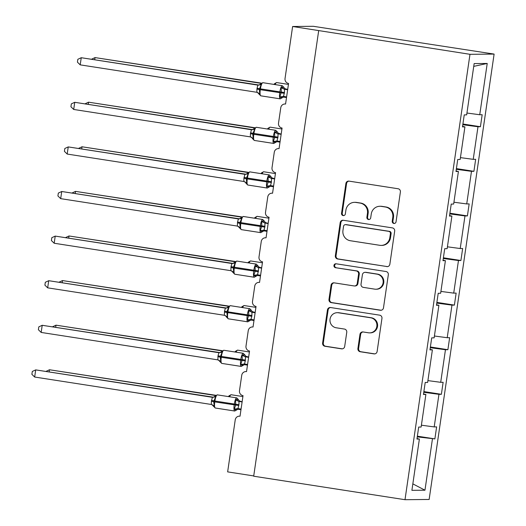 <?xml version="1.0" encoding="UTF-8"?>
<svg xmlns="http://www.w3.org/2000/svg" width="526" height="526" viewBox="0 0 526 526"><rect width="100%" height="100%" fill="white"/><g stroke="black" fill="none" stroke-linecap="round" stroke-linejoin="round"><path stroke-width="0.79" d="M393.849 223.458A1.986 1.926 -90.5 0 0 396.045 221.788L400.391 191.977A2.84 2.755 -90.5 0 0 398.077 188.749L349.021 181.128A2.84 2.755 -90.5 0 0 345.891 183.515L341.538 213.326A1.986 1.926 -90.5 0 0 343.465 215.607A1.986 1.926 -90.5 0 0 345.352 213.918L345.917 210.065A9.08 8.817 -90.5 0 1 355.951 202.438L360.034 203.069A9.08 8.817 -90.5 0 1 367.444 213.405L366.885 217.264A1.986 1.926 -90.5 0 0 368.811 219.546A1.986 1.926 -90.5 0 0 370.698 217.856L371.264 213.997A9.08 8.817 -90.5 0 1 381.291 206.37L385.38 207.007A9.08 8.817 -90.5 0 1 392.79 217.337L392.232 221.196A1.986 1.926 -90.5 0 0 393.849 223.458M357.91 348.514A2.84 2.755 -90.5 0 0 360.225 351.743L373.986 353.88A2.84 2.755 -90.5 0 0 377.122 351.5L381.955 318.388A2.84 2.755 -90.5 0 0 379.634 315.159L330.584 307.539A2.84 2.755 -90.5 0 0 327.448 309.926L322.616 343.037A2.84 2.755 -90.5 0 0 324.93 346.266L341.558 348.843A2.84 2.755 -90.5 0 0 344.688 346.463L346.759 332.294A2.84 2.755 -90.5 0 0 344.445 329.066L336.199 327.783A7.594 7.371 -90.5 0 1 337.219 312.687A7.594 7.371 -90.5 0 1 338.389 312.773L370.685 317.783A7.594 7.371 -90.5 0 1 369.66 332.879A7.594 7.371 -90.5 0 1 368.496 332.8L363.111 331.959A2.84 2.755 -90.5 0 0 359.975 334.345L357.91 348.514L358.6 348.508A2.84 2.755 -90.5 0 0 360.915 351.736L374.676 353.873A2.84 2.755 -90.5 0 0 374.768 353.886M469.981 54.309L405 499.7L429.137 499.47L494.111 54.086L469.981 54.309L292.62 26.497L285.033 78.525A4.339 4.215 -90.5 0 0 288.57 83.456L285.565 104.043A4.339 4.215 89.5 0 0 280.779 107.685L278.524 123.117A4.339 4.215 -90.5 0 0 282.067 128.055L279.063 148.634A4.339 4.215 89.5 0 0 274.27 152.277L272.021 167.715A4.339 4.215 -90.5 0 0 275.558 172.653L272.553 193.233A4.339 4.215 89.5 0 0 267.767 196.875L265.512 212.313A4.339 4.215 -90.5 0 0 269.056 217.245L266.051 237.831A4.339 4.215 89.5 0 0 261.258 241.473L259.009 256.905A4.339 4.215 -90.5 0 0 262.546 261.843L259.542 282.423A4.339 4.215 89.5 0 0 254.755 286.065L252.5 301.503A4.339 4.215 -90.5 0 0 256.044 306.441L253.039 327.021A4.339 4.215 89.5 0 0 248.246 330.663L245.997 346.101A4.339 4.215 -90.5 0 0 249.534 351.033L246.53 371.619A4.339 4.215 89.5 0 0 241.743 375.262L239.488 390.693A4.339 4.215 -90.5 0 0 243.032 395.631L240.027 416.211A4.339 4.215 89.5 0 0 235.234 419.853L227.646 471.881L253.729 475.931M405 499.7L253.69 476.208L318.664 30.824M386.715 266.616A2.84 2.755 -90.5 0 0 389.851 264.23L394.684 231.118A2.84 2.755 -90.5 0 0 392.37 227.889L343.314 220.276A2.84 2.755 -90.5 0 0 340.177 222.656L335.345 255.767A2.84 2.755 -90.5 0 0 337.666 258.996L387.406 266.61A2.84 2.755 -90.5 0 0 387.498 266.616M388.32 274.756L383.487 307.861A2.84 2.755 -90.5 0 1 380.351 310.248L331.295 302.634A2.84 2.755 -90.5 0 1 328.98 299.406L331.051 285.23A2.84 2.755 -90.5 0 1 334.181 282.85L354.077 285.94A2.84 2.755 -90.5 0 0 357.213 283.553L358.587 274.158A2.84 2.755 -90.5 0 0 356.266 270.923L335.555 267.708A1.986 1.926 -90.5 0 1 335.825 263.763A1.986 1.926 -90.5 0 1 336.127 263.782L385.999 271.521A2.84 2.755 -90.5 0 1 388.32 274.756M462.906 124.004L480.416 126.727L482.171 114.721L479.738 114.74L487.221 63.455L474.15 63.58L466.674 114.865L464.241 114.885L462.485 126.897L464.918 126.871L460.165 159.463L457.732 159.483L455.983 171.489L458.416 171.469L453.662 204.055L451.229 204.081L449.474 216.087L451.906 216.061L447.153 248.653L444.72 248.673L442.971 260.679L445.404 260.659L440.65 293.252L438.217 293.271L436.462 305.277L438.894 305.258L434.141 337.843L431.708 337.87L429.959 349.875L432.392 349.849L427.638 382.441L425.205 382.461L423.456 394.467L425.882 394.447L421.129 427.033L418.696 427.059L416.947 439.065L419.38 439.046L417.013 438.605M417.368 436.179L434.877 438.894L436.626 426.888L434.2 426.915L438.954 394.322L423.772 392.297M421.398 425.205L434.2 426.915M423.877 391.581L441.38 394.303L443.135 382.297L440.703 382.317L445.456 349.731L430.275 347.699M427.901 380.607L440.703 382.317M430.38 346.989L447.889 349.705L449.638 337.699L447.212 337.718L451.965 305.133L436.784 303.101M434.41 336.009L447.212 337.718M436.889 302.391L454.392 305.106L456.147 293.1L453.714 293.127L458.468 260.534L443.286 258.509M440.913 291.417L453.714 293.127M443.392 257.793L460.901 260.515L462.65 248.509L460.224 248.528L464.977 215.943L449.796 213.911M447.422 246.819L460.224 248.528M449.901 213.201L467.404 215.916L469.159 203.91L466.726 203.93L471.48 171.345L456.298 169.313M453.925 202.221L466.726 203.93M456.404 168.603L473.913 171.318L475.662 159.312L473.229 159.339L477.989 126.746L480.416 126.727M460.434 157.629L473.229 159.339M466.937 113.031L479.738 114.74M292.62 26.497L313.312 26.3L494.111 54.086M417.263 436.889L434.877 438.894M441.38 394.303L438.954 394.322M425.882 394.447L423.522 394.013M447.889 349.705L445.456 349.731M432.392 349.849L430.025 349.415M454.392 305.106L451.965 305.133M438.894 305.258L436.534 304.817M460.901 260.515L458.468 260.534M445.404 260.659L443.037 260.225M467.404 215.916L464.977 215.943M451.906 216.061L449.546 215.627M473.913 171.318L471.48 171.345M458.416 171.469L456.049 171.029M412.838 483.867L424.962 490.206L432.444 438.921M424.962 490.206L411.897 490.331L419.38 439.046M462.808 124.721L477.989 126.746M464.918 126.871L462.558 126.437M487.221 63.455L473.742 66.368M394.5 223.445A1.986 1.926 -90.5 0 1 392.915 221.19L393.481 217.33A9.08 8.817 -90.5 0 0 386.071 207.001L385.38 207.007M379.897 206.271L380.587 206.264A9.08 8.817 -90.5 0 1 381.981 206.363L386.071 207.001M354.55 202.332L355.241 202.326A9.08 8.817 -90.5 0 1 356.635 202.431L360.724 203.062A9.08 8.817 -90.5 0 1 368.134 213.398L367.575 217.258A1.986 1.926 -90.5 0 0 369.153 219.513M348.929 181.122A2.84 2.755 -90.5 0 0 346.575 183.508L342.229 213.319A1.986 1.926 -90.5 0 0 343.807 215.575M343.222 220.262A2.84 2.755 -90.5 0 0 340.868 222.649L336.035 255.761A2.84 2.755 -90.5 0 0 338.356 258.989L387.406 266.61M390.417 233.616A1.986 1.926 -90.5 0 0 388.793 231.355L345.74 224.668A1.986 1.926 -90.5 0 0 343.544 226.338L342.952 230.408A9.08 8.817 -90.5 0 0 350.362 240.737L379.792 245.307A9.08 8.817 -90.5 0 0 389.825 237.68L390.417 233.616L391.107 233.61A1.986 1.926 -90.5 0 0 389.483 231.348L388.793 231.355M345.431 224.648L346.121 224.641A1.986 1.926 -90.5 0 1 346.424 224.661L389.483 231.348M381.186 245.412L381.876 245.405A9.08 8.817 -90.5 0 0 390.516 237.673L389.825 237.68M391.107 233.61L390.516 237.673M334.095 282.837A2.84 2.755 -90.5 0 0 331.742 285.224L329.67 299.399A2.84 2.755 -90.5 0 0 331.985 302.628L381.041 310.241A2.84 2.755 -90.5 0 0 381.133 310.255M354.517 285.966L355.201 285.96A2.84 2.755 -90.5 0 0 357.904 283.547L359.271 274.151A2.84 2.755 -90.5 0 0 356.957 270.916L335.555 267.708M336.173 263.789A1.986 1.926 -90.5 0 0 336.245 267.701M374.722 289.142A7.594 7.371 -90.5 0 0 383.171 282.166A7.594 7.371 -90.5 0 0 376.912 274.131L365.537 272.363A2.84 2.755 -90.5 0 0 362.401 274.75L361.027 284.145A2.84 2.755 -90.5 0 0 363.341 287.374L374.722 289.142M375.886 289.228L376.577 289.221A7.594 7.371 -90.5 0 0 377.602 274.125L376.912 274.131M365.097 272.33L365.787 272.323A2.84 2.755 -90.5 0 1 366.221 272.356L377.602 274.125M363.019 331.952A2.84 2.755 -90.5 0 0 360.665 334.339L358.6 348.508M369.66 332.879L370.35 332.873A7.594 7.371 -90.5 0 0 371.376 317.776L370.685 317.783M337.219 312.687L337.909 312.681A7.594 7.371 -90.5 0 1 339.079 312.766L371.376 317.776M330.492 307.532A2.84 2.755 -90.5 0 0 328.139 309.919L323.306 343.031A2.84 2.755 -90.5 0 0 325.62 346.259L342.248 348.837A2.84 2.755 -90.5 0 0 342.334 348.85M282.337 97.685L281.042 97.698L279.806 96.948L281.305 92.063L281.154 87.724L283.409 86.849L283.856 87.237A3.182 3.169 127.1 0 0 284.921 88.67A3.182 3.169 127.1 0 0 284.928 88.677A3.182 3.169 127.1 0 0 286.381 89.282L284.527 89.275L284.481 92.484L283.488 96.422L286.611 96.909M261.369 83.43L260.804 83.871L261.172 84.627L259.252 89.512L259.831 93.845L259.292 94.378L260.837 95.837A6.213 1.466 98.8 0 0 260.889 95.844M80.208 64.862L77.427 62.153L77.841 59.3L81.247 57.715L80.208 64.862L256.885 92.293L256.931 89.085L257.799 85.12L81.247 57.715L258.996 85.028M260.804 83.871A3.182 3.169 127.1 0 1 257.799 85.12L258.818 85.061M284.481 92.484L279.865 91.872A6.213 1.466 -81.2 0 1 282.245 85.712A6.213 1.466 -81.2 0 1 282.304 85.712L284.921 88.67L287.689 89.486M287.65 89.762L284.651 89.295M283.409 86.849L283.856 87.237M281.154 87.724L284.527 89.275M279.806 96.948L283.382 96.416M261.172 84.627L257.924 85.146M259.831 93.845L256.885 92.293M261.409 83.128L95.042 57.59L261.152 83.378M91.833 59.076L95.042 57.59L94.759 59.53M276.715 82.582A6.213 1.466 98.8 0 0 276.656 82.569L274.664 83.601L274.966 84.495M254.9 127.726L88.532 102.182L254.65 127.969M85.324 103.675L88.532 102.182L88.25 104.128M270.206 127.174A6.213 1.466 98.8 0 0 270.154 127.16L268.161 128.199L268.457 129.094M248.397 172.324L82.03 146.78L248.14 172.567M78.821 148.266L82.03 146.78L81.747 148.72M263.704 171.772A6.213 1.466 98.8 0 0 263.644 171.759L261.652 172.798L261.955 173.685M241.888 216.916L75.52 191.379L241.638 217.166M72.312 192.864L75.52 191.379L75.238 193.318M257.194 216.37A6.213 1.466 98.8 0 0 257.142 216.357L255.149 217.389L255.445 218.283M235.385 261.514L69.018 235.97L235.129 261.757M65.809 237.463L69.018 235.97L68.735 237.916M250.692 260.962A6.213 1.466 98.8 0 0 250.632 260.949L248.64 261.987L248.943 262.875M275.828 142.283L274.533 142.29L273.303 141.54L274.677 137.516L274.644 132.322L276.906 131.447L277.353 131.829A3.182 3.169 127.1 0 0 278.412 133.269A3.182 3.169 127.1 0 0 278.418 133.275A3.182 3.169 127.1 0 0 279.878 133.88L278.024 133.867L277.978 137.082L276.978 141.021L280.102 141.501M254.86 128.022L254.295 128.462L254.669 129.218L252.743 134.11L253.322 138.443L252.769 138.91L254.328 140.435A6.213 1.466 98.8 0 0 254.387 140.435M73.699 109.461L70.925 106.752L71.339 103.892L74.745 102.314L73.699 109.461L250.376 136.891L250.422 133.683L251.421 129.738L74.745 102.314L252.487 129.626M254.295 128.462A3.182 3.169 127.1 0 1 251.29 129.718L252.316 129.659M277.978 137.082L273.362 136.464A6.213 1.466 -81.2 0 1 275.736 130.303A6.213 1.466 -81.2 0 1 275.795 130.31L278.412 133.269L281.186 134.077M281.147 134.354L278.149 133.893M276.906 131.447L277.353 131.829M274.644 132.322L278.024 133.867M273.303 141.54L276.88 141.007M254.669 129.218L251.421 129.738M253.322 138.443L250.376 136.891M269.325 186.875L268.03 186.888L266.794 186.138L268.168 182.108L268.142 176.92L270.397 176.039L270.851 176.427A3.182 3.169 127.1 0 0 271.909 177.867A3.182 3.169 127.1 0 0 271.916 177.867A3.182 3.169 127.1 0 0 273.369 178.472L271.515 178.465L271.344 182.535L270.476 185.619L273.599 186.099M248.357 172.62L247.792 173.061L248.16 173.817L246.24 178.708L246.819 183.035L246.28 183.574L247.825 185.027A6.213 1.466 98.8 0 0 247.877 185.034M67.197 154.059L64.415 151.343L64.829 148.49L68.235 146.912L67.197 154.059L243.873 181.49L243.919 178.275L244.912 174.336L68.235 146.912L245.984 174.218M247.792 173.061A3.182 3.169 127.1 0 1 244.787 174.316L245.806 174.251M271.469 181.674L266.853 181.062A6.213 1.466 -81.2 0 1 269.233 174.902A6.213 1.466 -81.2 0 1 269.292 174.908L271.909 177.867L274.677 178.676M274.638 178.952L271.64 178.485M270.397 176.039L270.851 176.427M268.142 176.92L271.515 178.465M266.794 186.138L270.371 185.606M248.16 173.817L244.912 174.336M246.819 183.035L243.873 181.49M262.816 231.473L261.521 231.486L260.291 230.736L261.79 225.851L261.632 221.512L263.894 220.637L264.341 221.025A3.182 3.169 127.1 0 0 265.406 222.459A3.182 3.169 127.1 0 0 265.406 222.465A3.182 3.169 127.1 0 0 266.866 223.07L265.012 223.063L264.841 227.127L263.967 230.21L267.09 230.697M241.848 217.218L241.283 217.659L241.658 218.415L239.731 223.3L240.31 227.633L239.757 228.106L241.316 229.625A6.213 1.466 98.8 0 0 241.375 229.632M60.687 198.65L57.913 195.942L58.327 193.088L61.733 191.503L60.687 198.65L237.364 226.081L237.542 222.011L238.41 218.928L61.733 191.503L239.475 218.816M241.283 217.659A3.182 3.169 127.1 0 1 238.278 218.908L239.304 218.849M264.966 226.272L260.35 225.661A6.213 1.466 -81.2 0 1 262.724 219.5A6.213 1.466 -81.2 0 1 262.783 219.5L265.406 222.459L266.866 223.07M268.175 223.267L266.86 223.063M268.135 223.55L265.137 223.083M263.894 220.637L264.341 221.025M261.632 221.512L265.012 223.063M260.291 230.736L263.868 230.204M241.658 218.415L238.41 218.928M240.31 227.633L237.364 226.081M256.313 276.065L255.018 276.078L253.782 275.328L255.156 271.304L255.13 266.11L257.385 265.236L257.839 265.617A3.182 3.169 127.1 0 0 258.897 267.057A3.182 3.169 127.1 0 0 258.904 267.063A3.182 3.169 127.1 0 0 260.357 267.668L258.509 267.655L258.457 270.87L257.464 274.809L260.587 275.289M235.346 261.81L234.78 262.25L235.148 263.007L233.228 267.898L233.807 272.231L233.268 272.764L234.813 274.224A6.213 1.466 98.8 0 0 234.866 274.224M54.185 243.249L51.403 240.54L51.824 237.68L55.223 236.102L54.185 243.249L230.861 270.68L231.032 266.61L231.9 263.526L55.223 236.102L232.972 263.414M231.775 263.513L232.794 263.447M258.904 267.063L261.665 267.865M261.626 268.142L258.628 267.681M257.385 265.236L257.839 265.617M255.13 266.11L258.509 267.655M253.782 275.328L257.359 274.796M235.148 263.007L231.9 263.526M233.807 272.231L230.861 270.68M228.876 306.112L62.509 280.568L228.626 306.356M59.3 282.054L62.509 280.568L62.226 282.508M244.182 305.56A6.213 1.466 98.8 0 0 244.13 305.547L242.138 306.586L242.433 307.473M249.804 320.663L248.515 320.676L247.279 319.926L248.778 315.041L248.62 310.708L250.882 309.827L251.329 310.215A3.182 3.169 127.1 0 0 252.395 311.648A3.182 3.169 127.1 0 0 252.401 311.655A3.182 3.169 127.1 0 0 253.854 312.26L252 312.253L251.829 316.323L250.955 319.407L254.078 319.887M228.843 306.408L228.271 306.849L228.646 307.605L226.844 311.635L227.298 316.823L226.765 317.356L225.687 315.856A3.182 3.169 127.1 0 0 225.68 315.856A3.182 3.169 127.1 0 0 225.24 315.574M47.675 287.847L44.901 285.131L45.315 282.278L48.721 280.7L47.675 287.847L224.352 315.271L224.53 311.208L225.398 308.124L48.721 280.7L226.463 308.006M228.271 306.849A3.182 3.169 127.1 0 1 225.266 308.105L226.292 308.039M252.401 311.655L255.163 312.464M255.123 312.74L252.125 312.273M250.882 309.827L251.329 310.215M248.62 310.708L252 312.253M247.279 319.926L250.856 319.394M228.646 307.605L225.398 308.124M227.298 316.823L224.352 315.271M222.373 350.704L56.006 325.167L222.117 350.954M52.797 326.653L56.006 325.167L55.723 327.106M237.68 350.152A6.213 1.466 98.8 0 0 237.62 350.138L235.628 351.177L235.931 352.072M243.301 365.261L242.006 365.274L240.77 364.525L242.276 359.639L242.118 355.3L244.373 354.425L244.827 354.807A3.182 3.169 127.1 0 0 245.885 356.247A3.182 3.169 127.1 0 0 245.892 356.253A3.182 3.169 127.1 0 0 247.345 356.858L245.497 356.852L245.32 360.915L244.452 363.999L247.575 364.485M222.334 351.006L221.768 351.44L222.136 352.203L220.216 357.088L220.795 361.421L220.256 361.954L221.801 363.413A6.213 1.466 98.8 0 0 221.854 363.42M41.173 332.439L38.391 329.73L38.812 326.876L42.212 325.292L41.173 332.439L217.849 359.869L218.02 355.8L218.888 352.716L42.212 325.292L219.96 352.604M218.763 352.703L219.783 352.637M245.892 356.253L248.653 357.055M248.614 357.338L245.622 356.871M244.373 354.425L244.827 354.807M242.118 355.3L245.497 356.852M240.77 364.525L244.347 363.992M222.136 352.203L218.888 352.716M220.795 361.421L217.849 359.869M215.864 395.302L49.497 369.758L215.614 395.545M46.288 371.251L49.497 369.758L49.214 371.704M229.119 395.776L229.421 396.663M236.792 409.853L235.503 409.866L234.267 409.116L235.641 405.092L235.609 399.898L237.87 399.024L238.317 399.405A3.182 3.169 127.1 0 0 239.383 400.845A3.182 3.169 127.1 0 0 239.389 400.851A3.182 3.169 127.1 0 0 240.842 401.456L238.988 401.443L238.942 404.658L237.943 408.597L241.066 409.077M215.831 395.598L215.259 396.039L215.634 396.795L213.707 401.686L214.286 406.019L213.734 406.486L215.292 408.012A6.213 1.466 98.8 0 0 215.351 408.012M34.663 377.037L31.889 374.328L32.303 371.468L35.709 369.89L34.663 377.037L211.34 404.468L211.393 401.253L212.386 397.314L35.709 369.89L213.451 397.202M212.261 397.294L213.28 397.235M238.942 404.658L234.326 404.04A6.213 1.466 -81.2 0 1 236.707 397.88A6.213 1.466 -81.2 0 1 236.759 397.886L239.383 400.845L240.842 401.456M242.151 401.654L240.836 401.45M242.111 401.93L239.113 401.469M237.87 399.024L238.317 399.405M235.609 399.898L238.988 401.443M234.267 409.116L237.844 408.584M215.634 396.795L212.386 397.314M214.286 406.019L211.34 404.468M393.481 217.33L392.79 217.337M381.981 206.363L381.291 206.37M367.575 217.258L366.885 217.264M368.134 213.398L367.444 213.405M360.724 203.062L360.034 203.069M356.635 202.431L355.951 202.438M342.229 213.319L341.538 213.326M346.575 183.508L345.891 183.515M392.915 221.19L392.232 221.196M338.356 258.989L337.666 258.996M336.035 255.761L335.345 255.767M340.868 222.649L340.177 222.656M346.424 224.661L345.74 224.668M381.041 310.241L380.351 310.248M331.985 302.628L331.295 302.634M329.67 299.399L328.98 299.406M331.742 285.224L331.051 285.23M357.904 283.547L357.213 283.553M359.271 274.151L358.587 274.158M356.957 270.916L356.266 270.923M366.221 272.356L365.537 272.363M360.665 334.339L359.975 334.345M339.079 312.766L338.389 312.773M342.248 348.837L341.558 348.843M325.62 346.259L324.93 346.266M323.306 343.031L322.616 343.037M328.139 309.919L327.448 309.926M374.676 353.873L373.986 353.88M360.915 351.736L360.225 351.743M258.91 85.087L262.868 82.694A6.213 1.466 98.8 0 0 262.809 82.694A6.213 1.466 98.8 0 0 260.429 88.855L257.056 88.223M256.931 89.085L260.304 89.709A6.213 1.466 98.8 0 0 260.837 95.837L280.266 98.855A6.213 1.466 -81.2 0 1 279.74 92.727L279.865 91.872L260.429 88.855L260.304 89.709L284.356 93.339M280.325 98.862A6.213 1.466 -81.2 0 1 280.266 98.855L284.507 96.468M262.868 82.694L282.304 85.712A6.213 1.466 -81.2 0 1 282.396 85.738M282.567 87.244A3.182 2.715 -85.3 0 0 284.684 89.295M283.415 96.416A3.182 2.715 -85.3 0 0 281.042 97.698M259.279 94.318A3.182 3.169 127.1 0 0 258.213 92.878A3.182 3.169 127.1 0 0 258.207 92.872A3.182 3.169 127.1 0 0 257.766 92.596M288.432 84.397L276.656 82.569A6.213 1.466 98.8 0 0 276.604 82.562A6.213 1.466 98.8 0 0 275.203 84.614M274.592 83.739A3.182 3.169 -52.9 0 1 273.914 84.41M281.929 128.988L270.154 127.16A6.213 1.466 98.8 0 0 270.094 127.16A6.213 1.466 98.8 0 0 268.694 129.205M268.089 128.331A3.182 3.169 -52.9 0 1 267.405 129.008M275.42 173.587L263.644 171.759A6.213 1.466 98.8 0 0 263.592 171.752A6.213 1.466 98.8 0 0 262.191 173.804M261.58 172.929A3.182 3.169 -52.9 0 1 260.903 173.606M268.917 218.185L257.142 216.357A6.213 1.466 98.8 0 0 257.082 216.35A6.213 1.466 98.8 0 0 255.682 218.402M255.077 217.527A3.182 3.169 -52.9 0 1 254.393 218.198M262.408 262.776L250.632 260.949A6.213 1.466 98.8 0 0 250.58 260.949A6.213 1.466 98.8 0 0 249.179 262.993M248.568 262.119A3.182 3.169 -52.9 0 1 247.891 262.796M252.408 129.679L256.359 127.292A6.213 1.466 98.8 0 0 256.307 127.285A6.213 1.466 98.8 0 0 253.926 133.446L250.554 132.822M250.422 133.683L253.802 134.308A6.213 1.466 98.8 0 0 254.328 140.435L273.763 143.453A6.213 1.466 -81.2 0 1 273.237 137.325L273.362 136.464L253.926 133.446L253.802 134.308L277.846 137.937M273.822 143.453A6.213 1.466 -81.2 0 1 273.763 143.453L278.004 141.067M256.359 127.292L275.795 130.31A6.213 1.466 -81.2 0 1 275.887 130.336M276.058 131.842A3.182 2.715 -85.3 0 0 278.182 133.893M276.913 141.014A3.182 2.715 -85.3 0 0 274.533 142.29M252.769 138.91A3.182 3.169 127.1 0 0 251.711 137.477A3.182 3.169 127.1 0 0 251.704 137.47A3.182 3.169 127.1 0 0 251.264 137.194M245.898 174.277L249.857 171.89A6.213 1.466 98.8 0 0 249.797 171.884A6.213 1.466 98.8 0 0 247.417 178.044L244.044 177.42M243.919 178.275L247.292 178.899A6.213 1.466 98.8 0 0 247.825 185.027L267.261 188.045A6.213 1.466 -81.2 0 1 266.728 181.917L266.853 181.062L247.417 178.044L247.292 178.899L271.344 182.535M267.313 188.052A6.213 1.466 -81.2 0 1 267.261 188.045L271.501 185.658M249.857 171.89L269.292 174.908A6.213 1.466 -81.2 0 1 269.384 174.934M269.555 176.44A3.182 2.715 -85.3 0 0 271.672 178.492M270.403 185.612A3.182 2.715 -85.3 0 0 268.03 186.888M246.267 183.508A3.182 3.169 127.1 0 0 245.201 182.075A3.182 3.169 127.1 0 0 245.195 182.068A3.182 3.169 127.1 0 0 244.754 181.786M239.396 218.875L243.347 216.482A6.213 1.466 98.8 0 0 243.295 216.482A6.213 1.466 98.8 0 0 240.915 222.643L237.542 222.011M237.417 222.873L240.79 223.497A6.213 1.466 98.8 0 0 241.316 229.625L260.751 232.643A6.213 1.466 -81.2 0 1 260.225 226.515L260.35 225.661L240.915 222.643L240.79 223.497L264.841 227.127M260.811 232.65A6.213 1.466 -81.2 0 1 260.751 232.643L264.992 230.256M243.347 216.482L262.783 219.5A6.213 1.466 -81.2 0 1 262.875 219.526M263.046 221.032A3.182 2.715 -85.3 0 0 265.17 223.083M263.901 230.204A3.182 2.715 -85.3 0 0 261.521 231.486M239.757 228.106A3.182 3.169 127.1 0 0 238.699 226.667A3.182 3.169 127.1 0 0 238.692 226.66A3.182 3.169 127.1 0 0 238.252 226.384M258.457 270.87L253.841 270.252A6.213 1.466 -81.2 0 1 256.221 264.091A6.213 1.466 -81.2 0 1 256.28 264.098A6.213 1.466 -81.2 0 1 256.372 264.124M232.886 263.467L236.845 261.08A6.213 1.466 98.8 0 0 236.785 261.074A6.213 1.466 98.8 0 0 234.405 267.234L231.032 266.61M230.907 267.471L234.28 268.096A6.213 1.466 98.8 0 0 234.813 274.224L254.249 277.241A6.213 1.466 -81.2 0 1 253.716 271.114L253.841 270.252L234.405 267.234L234.28 268.096L258.332 271.725M254.301 277.241A6.213 1.466 -81.2 0 1 254.249 277.241L258.49 274.855M256.543 265.63A3.182 2.715 -85.3 0 0 258.66 267.681M257.398 274.802A3.182 2.715 -85.3 0 0 255.018 276.078M231.775 263.506A3.182 3.169 127.1 0 0 234.78 262.25M233.255 272.698A3.182 3.169 127.1 0 0 232.19 271.265A3.182 3.169 127.1 0 0 232.183 271.258A3.182 3.169 127.1 0 0 231.742 270.982M255.906 307.375L244.13 305.547A6.213 1.466 98.8 0 0 244.071 305.54A6.213 1.466 98.8 0 0 242.67 307.592M242.065 306.717A3.182 3.169 -52.9 0 1 241.381 307.388M251.954 315.462L247.338 314.85A6.213 1.466 -81.2 0 1 249.719 308.69A6.213 1.466 -81.2 0 1 249.771 308.696A6.213 1.466 -81.2 0 1 249.863 308.723M226.384 308.065L230.335 305.678A6.213 1.466 98.8 0 0 230.283 305.672A6.213 1.466 98.8 0 0 227.903 311.833L224.53 311.208M247.799 321.84A6.213 1.466 -81.2 0 1 247.739 321.833A6.213 1.466 -81.2 0 1 247.213 315.705L247.338 314.85L227.903 311.833L227.778 312.687A6.213 1.466 98.8 0 0 228.304 318.815A6.213 1.466 98.8 0 0 228.363 318.822M224.405 312.063L251.829 316.323M250.034 310.228A3.182 2.715 -85.3 0 0 252.158 312.28M250.889 319.4A3.182 2.715 -85.3 0 0 248.515 320.676M226.745 317.296A3.182 3.169 127.1 0 0 225.687 315.856L225.082 315.501M249.396 351.973L237.62 350.138A6.213 1.466 98.8 0 0 237.568 350.138A6.213 1.466 98.8 0 0 236.167 352.19M235.556 351.315A3.182 3.169 -52.9 0 1 234.879 351.986M245.445 360.06L240.829 359.442A6.213 1.466 -81.2 0 1 243.209 353.288A6.213 1.466 -81.2 0 1 243.268 353.288A6.213 1.466 -81.2 0 1 243.36 353.314M219.881 352.657L223.833 350.27A6.213 1.466 98.8 0 0 223.774 350.27A6.213 1.466 98.8 0 0 221.393 356.431L218.02 355.8M217.895 356.661L221.268 357.285A6.213 1.466 98.8 0 0 221.801 363.413L241.237 366.431A6.213 1.466 -81.2 0 1 240.704 360.303L240.829 359.442L221.393 356.431L221.268 357.285L245.32 360.915M241.289 366.438A6.213 1.466 -81.2 0 1 241.237 366.431L245.478 364.045M243.531 354.82A3.182 2.715 -85.3 0 0 245.649 356.871M244.386 363.992A3.182 2.715 -85.3 0 0 242.006 365.274M218.763 352.696A3.182 3.169 127.1 0 0 221.768 351.44M220.243 361.895A3.182 3.169 127.1 0 0 219.178 360.455A3.182 3.169 127.1 0 0 219.171 360.448A3.182 3.169 127.1 0 0 218.731 360.172M231.17 394.75A6.213 1.466 98.8 0 0 231.118 394.737A6.213 1.466 98.8 0 0 231.059 394.73A6.213 1.466 98.8 0 0 229.658 396.782M229.053 395.907A3.182 3.169 -52.9 0 1 228.376 396.584M213.372 397.255L217.323 394.868A6.213 1.466 98.8 0 0 217.271 394.862A6.213 1.466 98.8 0 0 214.891 401.022L211.518 400.398M211.393 401.253L214.766 401.884A6.213 1.466 98.8 0 0 215.292 408.012L234.727 411.03A6.213 1.466 -81.2 0 1 234.201 404.902L234.326 404.04L214.891 401.022L214.766 401.884L238.817 405.513M234.787 411.03A6.213 1.466 -81.2 0 1 234.727 411.03L238.968 408.643M217.323 394.868L236.759 397.886A6.213 1.466 -81.2 0 1 236.851 397.912M237.022 399.418A3.182 2.715 -85.3 0 0 239.146 401.469M237.877 408.59A3.182 2.715 -85.3 0 0 235.503 409.866M212.254 397.294A3.182 3.169 127.1 0 0 215.259 396.039M213.734 406.486A3.182 3.169 127.1 0 0 212.675 405.053A3.182 3.169 127.1 0 0 212.668 405.046A3.182 3.169 127.1 0 0 212.228 404.77M285.579 103.984L284.901 103.99M279.069 148.582L278.392 148.588M272.567 193.18L271.889 193.187M266.057 237.772L265.387 237.778M259.555 282.37L258.877 282.377M253.045 326.968L252.375 326.975M246.543 371.56L245.866 371.566M240.034 416.158L239.363 416.165M257.608 92.523L259.292 94.378M283.047 97.014L286.512 97.553M274.644 83.641L273.882 84.403M276.538 141.612L280.01 142.151M268.135 128.232L267.372 129.001M270.035 186.204L273.5 186.743M261.632 172.83L260.87 173.6M263.533 230.802L266.998 231.341M255.123 217.429L254.36 218.191M257.023 275.4L260.488 275.94M248.62 262.02L247.858 262.79M251.106 137.122L251.704 137.47M252.789 138.976L251.711 137.477M244.597 181.713L245.195 182.068M246.28 183.574L245.201 182.075M238.094 226.311L239.777 228.166M236.845 261.08L256.28 264.098L258.897 267.057M231.591 270.91L233.268 272.764M250.521 319.992L253.986 320.531M242.111 306.619L241.349 307.388M226.765 317.362L228.304 318.815L247.739 321.833L251.98 319.446M230.335 305.678L249.771 308.696L252.395 311.648M244.011 364.59L247.476 365.129M235.609 351.217L234.846 351.979M223.833 350.27L243.268 353.288L245.885 356.247M218.579 360.1L220.256 361.954M229.126 395.776L231.118 394.737L242.894 396.565M237.509 409.189L240.974 409.728M229.099 395.808L228.337 396.578M212.07 404.698L213.753 406.552"/></g></svg>
